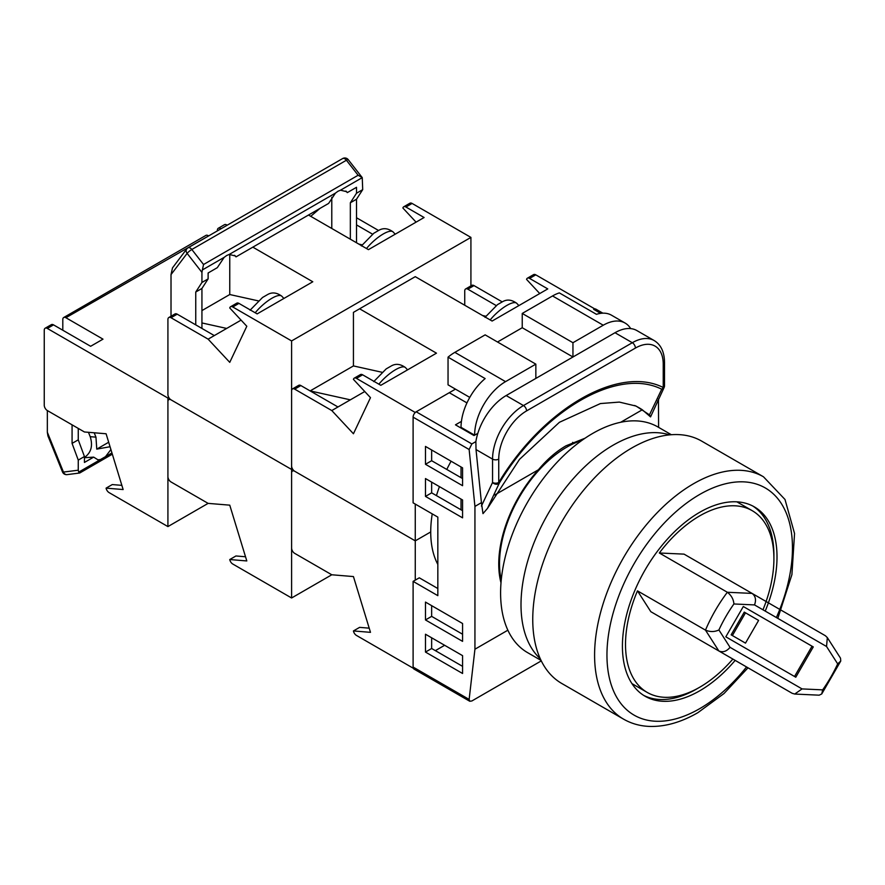 <?xml version="1.0" encoding="UTF-8"?>
<svg xmlns="http://www.w3.org/2000/svg" width="885" height="885" viewBox="0 0 885 885"><rect width="100%" height="100%" fill="white"/><g stroke="black" fill="none" stroke-linecap="round" stroke-linejoin="round"><path stroke-width="1.33" d="M581.887 440.398A95.104 54.903 120 0 0 566.765 447.146A95.104 54.903 120 0 0 501.242 580.084M451.084 461.218A104.939 60.589 120 0 0 446.781 469.448M439.436 486.628A104.939 60.589 120 0 0 436.46 495.611M432.234 513.886A104.939 60.589 120 0 0 437.832 564.431M500.998 582.828A96.199 55.534 120 0 1 538.423 469.758C546.919 459.536 556.101 451.549 565.991 445.808L585.029 438.219M413.107 417.156A4.37 2.522 -60 0 1 416.193 411.802L471.849 443.927L469.138 449.514L413.107 417.156L413.107 502.835L437.832 517.117L437.832 595.66L413.107 581.379L413.107 667.069L469.138 699.415L474.935 649.214L507.868 630.197M416.193 411.802L449.281 392.697L466.948 402.907M594.587 308.965L593.669 309.341A4.37 2.522 -60 0 1 595.848 309.119L602.851 313.168M469.138 699.415L469.769 701.263L414.003 669.071A4.37 2.522 -60 0 1 413.107 667.069M437.832 588.525L419.291 577.817L413.107 581.379M435.365 650.641L444.635 645.287M538.423 469.758L494.693 495.003M620.65 422.289L642.311 409.777L650.541 416.89L649.457 414.855L636.094 406.082L619.345 402.089L600.417 403.56L559.397 422.3L519.517 459.348L487.502 508.366L482.989 513.632L481.429 502.658L474.935 506.408L469.138 449.514M474.935 649.214L474.935 506.408M658.595 427.355L658.462 399.069M657.555 400.971L658.595 400.374M471.849 443.927L475.876 441.604A43.73 25.245 -60 0 1 506.165 395.551L614.998 332.727A43.73 25.245 -60 0 1 636.857 330.559L654.17 340.548A43.73 25.245 -60 0 0 632.31 342.716L614.998 332.727M481.429 506.043L492.558 482.458L492.558 459.105L476.019 449.558L481.429 502.658M476.019 449.558L475.876 441.604M477.834 433.34L474.006 435.542L455.465 424.833L461.428 421.393M469.769 701.263L471.849 700.975L541.288 660.885M425.475 634.224L425.475 652.068L462.567 673.485L462.567 655.641L425.475 634.224M425.475 602.088L425.475 619.942L462.567 641.359L462.567 623.505L425.475 602.088M425.475 478.564L425.475 496.408L462.567 517.836L462.567 499.981L425.475 478.564M462.567 467.855L425.475 446.427L425.475 464.282L462.567 485.699L462.567 467.855M649.457 414.855L661.714 389.234C617.752 366.965 543.412 409.877 499.372 482.967A4.37 3.341 26.8 0 1 492.558 482.458A4.37 2.522 -0 0 0 498.742 482.458C543.368 408.45 618.615 365.018 663.23 387.497L663.23 364.144A39.349 22.722 120 0 0 635.408 348.07L526.575 410.905A39.349 22.722 120 0 0 498.742 459.105L498.742 482.458L499.372 482.967L487.502 508.366M642.311 409.777A145.085 93.511 113.4 0 0 634.645 405.485M661.714 389.234A4.37 3.341 26.8 0 0 664.038 387.685L664.038 387.685A4.37 4.37 0 0 0 664.513 385.716A4.37 2.522 180 0 1 663.23 387.497A4.37 3.562 -65.4 0 1 661.714 389.234M431.648 637.786L431.648 648.495L462.567 666.35M431.648 605.661L431.648 616.369L462.567 634.224M431.648 482.137L431.648 492.845L462.567 510.689M431.648 450L431.648 460.709L462.567 478.564M431.648 460.709L425.475 464.282M431.648 492.845L425.475 496.408M431.648 616.369L425.475 619.942M431.648 648.495L425.475 652.068M497.514 342.008L522.238 327.727L522.238 313.445L552.539 295.955A43.73 25.245 -60 0 1 559.342 292.902L596.446 314.319A43.73 25.245 -60 0 1 611.502 315.204L625.109 323.058A43.73 25.245 120 0 0 603.249 325.226L552.539 295.955M522.238 313.445L572.949 342.716L603.249 325.226M461.03 509.804L461.03 499.085M461.03 477.668L461.03 466.959M461.03 428.041L461.03 427.333A43.73 25.245 -60 0 1 485.146 378.581L448.042 357.164A43.73 25.245 -60 0 1 454.846 352.363L485.146 334.862L535.845 364.144L535.845 378.415M454.846 352.363L505.545 381.634L535.845 364.144M522.238 327.727L572.949 356.998L572.949 342.716M505.545 381.634A43.73 25.245 120 0 0 474.625 435.188L461.03 427.333M630.673 328.601A43.73 25.245 120 0 0 625.109 323.058M448.042 357.164L448.042 384.842L469.769 397.398M415.264 412.498L356.434 378.371A4.37 2.522 -120 0 0 354.254 378.16A4.37 2.522 -120 0 0 353.436 379.377L370.483 397.664L353.436 433.761L331.786 410.551L294.683 389.135A4.37 2.522 -120 0 0 292.504 388.913A4.37 2.522 -120 0 0 291.596 390.916L291.596 465.886A4.37 2.522 -120 0 0 294.683 471.24L415.264 540.857L430.729 531.94L415.264 540.857L415.264 504.085M364.753 391.524L350.338 399.843L310.148 390.916L353.436 365.925L353.436 312.372L359.609 308.799L436.471 353.17L380.815 385.307L362.618 374.798L356.434 378.371M381.922 372.253L353.436 365.925M464.736 305.236L464.736 290.955A4.37 2.522 -120 0 1 465.643 288.952L471.827 285.379A4.37 2.522 60 0 1 474.006 285.601L467.822 289.174L496.208 305.557M359.609 308.799L415.264 276.673L492.115 321.045L547.771 288.908L529.584 278.41A4.37 2.522 -120 0 0 527.394 278.189A4.37 2.522 -120 0 0 526.575 279.417L539.75 293.543M415.264 412.333L455.465 389.135M594.587 308.799L535.768 274.837L529.584 278.41M527.394 278.189L533.578 274.627A4.37 2.522 60 0 1 535.768 274.837M502.226 301.885L474.006 285.601M482.513 315.502L485.788 316.222M467.822 289.174A4.37 2.522 -120 0 0 465.643 288.952M292.504 388.913L298.688 385.34A4.37 2.522 60 0 1 300.867 385.561L337.97 406.978L331.786 410.551M350.338 399.843L337.97 406.978M354.254 378.16L360.438 374.587A4.37 2.522 60 0 1 362.618 374.798M485.046 317.35L497.514 304.617L502.094 301.984M390.783 366.246L386.203 368.879L373.747 381.612M765.226 611.104A109.309 63.112 120 0 0 754.363 506.884A109.309 63.112 120 0 0 699.714 512.293A109.309 63.112 120 0 0 628.306 608.626A109.309 63.112 120 0 0 645.054 696.218A109.309 63.112 120 0 0 699.714 690.809A109.309 63.112 120 0 0 735.169 660.387M752.803 506.032A109.309 63.112 -60 0 1 773.899 556.953M698.188 688.099A109.309 63.112 -60 0 1 696.617 689.017A109.309 63.112 -60 0 1 643.528 695.289M623.571 719.151L561.732 683.452A139.918 80.778 -60 0 1 540.281 571.334A139.918 80.778 -60 0 1 631.691 448.042A139.918 80.778 -60 0 1 701.65 441.106L763.489 476.805A139.918 80.778 -60 0 0 693.53 483.741A139.918 80.778 -60 0 0 602.121 607.033A139.918 80.778 -60 0 0 623.571 719.151C631.447 723.664 640.154 726.087 649.69 726.43C665.266 726.828 681.339 722.237 697.9 712.657L724.019 693.519L748.013 667.81M659.325 552.992L727.348 592.264L752.073 593.404L684.05 554.132L659.325 552.992A104.939 60.589 -60 0 1 752.184 510.667A104.939 60.589 -60 0 1 762.981 609.798M725.822 636.824L795.781 677.213L813.271 646.913L743.311 606.524L725.822 636.824M732.869 659.059A104.939 60.589 -60 0 1 647.245 692.435A104.939 60.589 -60 0 1 637.466 590.859L705.478 630.131A104.939 60.589 -60 0 1 715.268 610.528A104.939 60.589 -60 0 1 727.348 592.264C731.331 595.328 733.521 599.233 733.908 603.968A96.199 55.534 120 0 0 718.908 629.965C714.604 631.99 710.135 632.045 705.478 630.131L718.841 650.962L650.818 611.69L724.129 654.015M650.818 611.69L637.466 590.859M794.542 676.494L812.032 646.205L743.311 606.524M812.032 646.205L813.271 646.913M731.143 634.844L745.491 643.13L758.611 620.407L744.263 612.121L731.143 634.844L744.263 642.422M745.491 612.84L732.382 635.552M718.908 629.965L730.036 647.333L802.053 688.917L794.73 694.05L819.167 695.179L821.745 693.951L822.663 689.869A96.199 55.534 120 0 0 837.675 663.872L840.75 661.04L840.518 658.186L827.32 637.598L825.373 635.729L752.073 593.404C755.558 596.07 756.376 599.897 754.518 604.92L733.908 603.968M827.32 637.598L826.546 646.504L754.518 604.92M730.036 647.333C726.618 651.448 722.89 652.654 718.841 650.962L792.141 693.287L718.841 650.962M794.73 694.05L792.141 693.287M541.056 660.409L527.582 652.632A130.305 75.225 -60 0 1 507.614 548.224A130.305 75.225 -60 0 1 592.74 433.396A130.305 75.225 -60 0 1 657.887 426.946L671.35 434.723M540.281 658.75A130.305 75.225 -60 0 1 530.425 552.472A130.305 75.225 -60 0 1 613.139 445.177A130.305 75.225 -60 0 1 669.525 434.878M413.328 668.264L356.434 635.419A4.37 2.522 60 0 1 353.436 630.939L370.483 632.344L353.436 576.566L331.786 574.774L294.683 553.357A4.37 2.522 60 0 1 291.596 548.003L291.596 473.033A4.37 2.522 60 0 1 292.504 471.03A4.37 2.522 60 0 1 294.683 471.24L415.264 540.857L415.264 580.129M353.436 630.939L359.609 627.365L369.2 628.162M167.918 319.518L167.918 394.489A4.37 2.522 -120 0 0 171.015 399.843L291.596 469.459L292.504 468.939L291.596 469.459L291.596 340.935L232.766 306.973A4.37 2.522 -120 0 0 230.576 306.752A4.37 2.522 -120 0 0 229.757 307.98L246.804 326.255L229.757 362.352L208.119 339.154L171.015 317.726A4.37 2.522 -120 0 0 168.825 317.516A4.37 2.522 -120 0 0 167.918 319.518M201.935 310.591L229.757 294.528L229.757 254.316M201.935 322.948L226.671 328.435L208.119 339.154M241.085 320.116L226.671 328.435M258.254 300.856L229.757 294.528M308.489 215.033L368.448 249.647L424.103 217.511L405.905 207.013A4.37 2.522 -120 0 0 403.726 206.791A4.37 2.522 -120 0 0 402.896 208.019L416.072 222.146M252.844 247.158L312.792 281.773L257.148 313.898L238.95 303.4L232.766 306.973M291.596 340.935L470.92 237.401L412.089 203.439L405.905 207.013M470.92 285.91L470.92 237.401M403.726 206.791L409.91 203.218A4.37 2.522 60 0 1 412.089 203.439M378.559 230.487L356.522 217.765M356.522 224.912L372.541 234.16M358.845 244.094L362.109 244.824M168.825 317.516L175.009 313.943A4.37 2.522 60 0 1 177.199 314.164L214.303 335.581M230.576 306.752L236.76 303.179A4.37 2.522 60 0 1 238.95 303.4M350.338 239.182L350.338 202.776L356.522 193.218L356.522 187.299L347.307 192.62L346.577 191.669L340.493 190.198L337.948 191.26L335.448 193.107L328.634 203.406L236.007 256.871L235.277 255.92L229.193 254.46L226.648 255.522L224.148 257.369L217.323 267.657L208.119 272.978L208.119 278.897L201.935 282.47L201.935 272.37L187.122 253.398A4.37 3.474 -142.8 0 1 186.735 248.962L186.735 248.962A4.37 4.37 0 0 1 188.029 247.822L342.617 158.57A4.37 2.522 -120 0 1 344.807 158.791A4.37 2.522 -120 0 1 346.411 160.24A4.37 0.841 -38 0 1 348.248 159.665A4.37 4.37 0 0 0 342.617 158.57M356.522 193.218L362.706 189.644L362.253 177.631L358.126 175.252L346.411 160.24L191.824 249.493A4.37 0.841 -38 0 0 187.122 253.398L171.015 274.604L171.015 316.255M171.015 274.604L172.498 267.889L186.735 248.962M208.672 272.657L208.119 273.498M331.786 197.289L331.786 228.474M319.983 208.395L310.735 216.327M340.493 190.198L362.253 177.631L348.248 159.665M224.148 257.369L202.388 269.936L203.539 264.504L358.126 175.252M236.007 256.871L234.591 255.3M347.307 192.62L345.891 191.038M356.522 242.755L356.522 199.202L362.706 189.644M350.338 202.776L356.522 199.202M202.388 269.936L201.935 272.37M201.935 328.435L201.935 288.455L208.119 278.897M195.751 324.872L195.751 292.028L201.935 288.455M195.751 292.028L201.935 282.47M361.379 245.941L373.835 233.22L378.415 230.587M267.115 294.838L262.535 297.482L250.068 310.204M291.596 597.983L232.766 564.022A4.37 2.522 60 0 1 229.757 559.541L246.804 560.946L229.757 505.158L208.119 503.377L171.015 481.96A4.37 2.522 60 0 1 167.918 476.606L167.918 401.624A4.37 2.522 60 0 1 168.825 399.622A4.37 2.522 60 0 1 171.015 399.843L291.596 469.459L291.596 597.983L331.786 574.774M229.757 559.541L235.941 555.968L245.532 556.765M167.918 398.062L167.918 526.586L109.098 492.613A4.37 2.522 60 0 1 106.089 488.133L123.137 489.549L106.089 433.761L84.44 431.98L47.336 410.551A4.37 2.522 60 0 1 44.25 405.197L44.25 330.227A4.37 2.522 60 0 1 45.157 328.224A4.37 2.522 60 0 1 47.336 328.446L167.918 398.062L168.825 397.531M47.336 328.446L53.52 324.872L90.624 346.289L102.992 339.154L65.888 317.726A4.37 2.522 60 0 0 63.709 317.516A4.37 2.522 60 0 0 62.802 319.518L62.802 330.227M221.007 228.784L227.191 225.21M65.888 317.726L208.639 235.919M220.487 228.474A4.37 2.522 60 0 0 218.296 228.264A4.37 2.522 60 0 0 217.389 230.266L217.389 230.874M167.918 526.586L208.119 503.377M226.671 224.912A4.37 2.522 -120 0 0 224.48 224.69L218.296 228.264M106.089 488.133L112.273 484.571L121.853 485.356M53.52 324.872A4.37 2.522 -120 0 0 51.341 324.651L45.157 328.224M208.119 235.62A4.37 2.522 -120 0 0 205.928 235.399L63.709 317.516M110.05 446.726L96.764 449.126L95.956 437.146L94.186 432.776M110.913 449.558L105.514 456.638L100.47 459.547L97.958 459.813L93.655 457.125L84.44 462.446L84.44 456.527L78.256 460.1L78.256 470.2L63.454 472.07A4.37 3.474 82.8 0 0 67.094 474.625L79.716 473.01L112.329 454.182M84.44 457.335L85.082 456.992C91.255 452.323 92.958 445.553 90.215 436.681L88.445 432.3M62.492 471.926A4.37 0.841 158 0 0 63.454 472.07L47.336 432.256L47.934 435.951L62.492 471.926A4.37 4.37 0 0 0 67.094 474.625M47.336 432.256L47.336 410.551M96.764 449.126L108.678 442.246M100.47 459.547L78.71 472.114L79.871 472.778M78.71 472.114L78.256 470.2M72.072 424.833L72.072 443.396L78.256 439.834L84.44 456.527M78.256 428.406L78.256 439.834M72.072 443.396L78.256 460.1M84.44 457.722L93.655 457.125M600.627 313.356L593.669 309.341M506.165 395.551L523.477 405.551L632.31 342.716A4.37 2.522 -120 0 1 635.408 348.07M498.742 459.105A4.37 2.522 180 0 1 492.558 459.105A43.73 25.245 -60 0 1 523.477 405.551A4.37 2.522 -120 0 1 526.575 410.905M663.23 364.144A4.37 2.522 0 0 0 664.513 362.352C664.369 351.953 660.929 344.685 654.17 340.548M300.867 385.561L294.683 389.135M502.636 301.663C507.116 299.119 511.84 299.683 516.807 303.367A21.86 6.626 137 0 0 506.906 305.391A21.86 6.626 137 0 0 490.179 319.927M378.88 384.19A21.86 6.626 -43 0 1 395.606 369.653A21.86 6.626 -43 0 1 405.507 367.629C400.529 363.945 395.805 363.381 391.325 365.925M776.388 617.542A131.179 75.734 120 0 0 781.698 504.129A131.179 75.734 120 0 0 699.714 494.449A131.179 75.734 120 0 0 606.955 655.099A131.179 75.734 120 0 0 699.714 708.653A131.179 75.734 120 0 0 746.542 666.958M802.053 688.917L822.663 689.869M837.675 663.872L826.546 646.504M177.199 314.164L171.015 317.726M203.539 264.504L191.824 249.493A4.37 2.522 -120 0 0 190.22 248.043A4.37 2.522 -120 0 0 188.029 247.822M335.448 193.107L229.193 254.46M378.957 230.266C383.437 227.71 388.172 228.286 393.139 231.97A21.86 6.626 137 0 0 383.238 233.983A21.86 6.626 137 0 0 366.512 248.519M255.201 312.781A21.86 6.626 -43 0 1 271.927 298.245A21.86 6.626 -43 0 1 281.828 296.232C276.861 292.537 272.137 291.973 267.657 294.528M90.215 436.681L95.956 437.146M111.941 452.921L105.514 456.638M499.074 571.544L499.937 572.042M572.672 442.367L574.265 443.297M650.552 416.879L664.038 387.685M664.513 385.716L664.513 362.352M516.807 303.367L518.887 305.591M405.507 367.629L407.576 369.853M777.827 618.372L791.92 574.608L794.553 533.511L785.006 499.494L763.489 476.805M752.184 510.667L736.873 501.839M647.245 692.435L631.934 683.596M840.75 661.04L821.745 693.951M292.504 471.03L293.599 470.389M393.139 231.97L395.208 234.193M281.828 296.232L283.908 298.455M168.825 399.622L169.931 398.991"/></g></svg>
